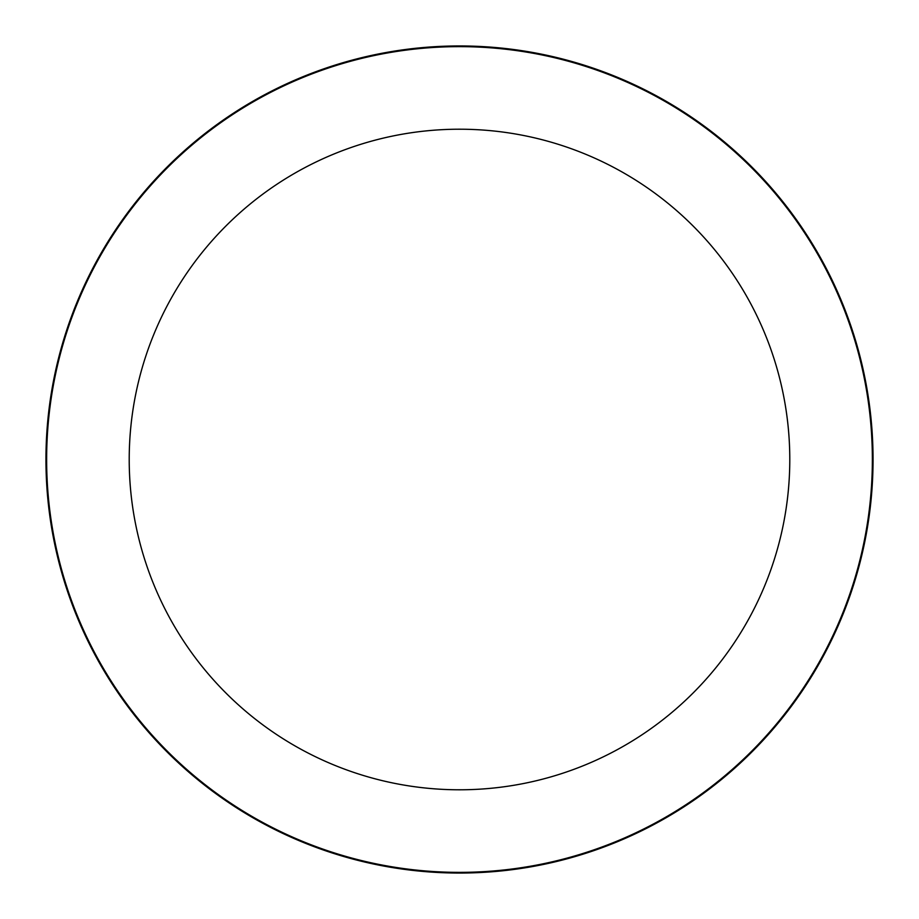 <?xml version="1.0" encoding="UTF-8"?>
<svg xmlns="http://www.w3.org/2000/svg" width="919" height="919" viewBox="0 0 919 919"><rect width="100%" height="100%" fill="white"/><g stroke="black" fill="none" stroke-linecap="round" stroke-linejoin="round"><path stroke-width="0.69" stroke-dasharray="4.59 3.45" d="M873.05 459.5A413.55 413.55 0 0 0 459.5 45.95A413.55 413.55 0 0 0 45.95 459.5A413.55 413.55 0 0 0 459.5 873.05A413.55 413.55 0 0 0 873.05 459.5M459.5 46.639A412.861 412.861 0 0 1 872.361 459.5A412.861 412.861 0 0 1 459.5 872.361A412.861 412.861 0 0 1 46.639 459.5A412.861 412.861 0 0 1 459.5 46.639"/><path stroke-width="1.38" d="M873.05 459.5A413.55 413.55 0 0 0 459.5 45.95A413.55 413.55 0 0 0 45.95 459.5A413.55 413.55 0 0 0 459.5 873.05A413.55 413.55 0 0 0 873.05 459.5M459.5 129.211A330.289 330.289 0 0 1 789.789 459.5A330.289 330.289 0 0 1 459.5 789.789A330.289 330.289 0 0 1 129.211 459.5A330.289 330.289 0 0 1 459.5 129.211M459.5 46.639A412.861 412.861 0 0 1 872.361 459.5A412.861 412.861 0 0 1 459.5 872.361A412.861 412.861 0 0 1 46.639 459.5A412.861 412.861 0 0 1 459.5 46.639"/></g></svg>
